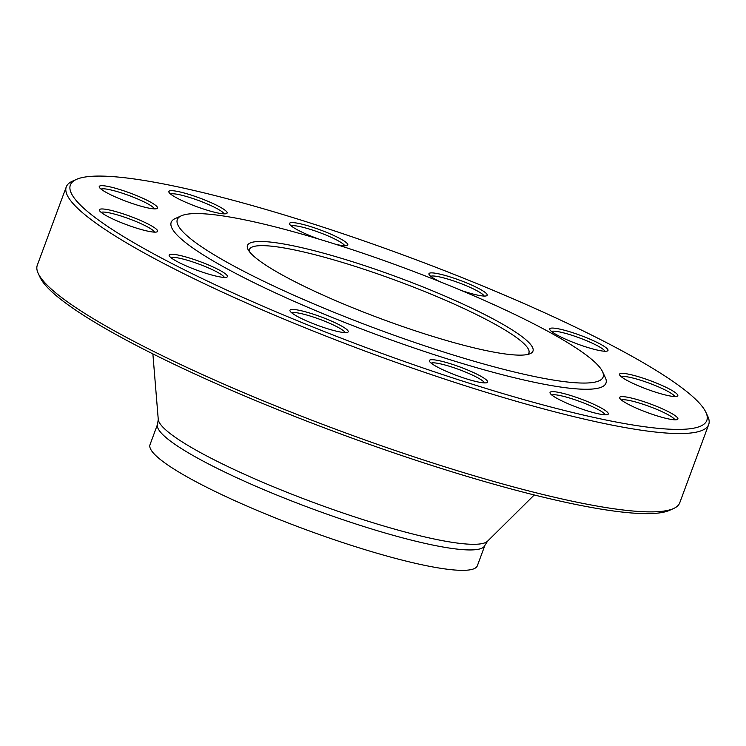 <?xml version="1.0" encoding="UTF-8"?>
<svg xmlns="http://www.w3.org/2000/svg" width="746" height="746" viewBox="0 0 746 746"><rect width="100%" height="100%" fill="white"/><g stroke="black" fill="none" stroke-linecap="round" stroke-linejoin="round"><path stroke-width="1.12" d="M66.273 186.882L37.3 265.203A342.489 50.346 20.3 0 0 38.27 273.54A342.489 50.346 20.3 0 0 519.589 488.546A342.489 50.346 20.3 0 0 673.563 508.539A342.489 50.346 20.3 0 0 679.727 502.841L708.7 424.521A342.489 50.346 -159.7 0 1 548.562 410.216A342.489 50.346 -159.7 0 1 219.249 290.679A342.489 50.346 -159.7 0 1 66.273 186.882A342.489 50.346 -159.7 0 1 72.437 181.185L76.456 179.385A339.299 49.879 20.3 0 0 371.275 349.52A339.299 49.879 20.3 0 0 705.847 412.202A339.299 49.879 20.3 0 0 229.003 199.201A339.299 49.879 20.3 0 0 76.456 179.385M705.847 412.202L707.73 416.184A342.489 50.346 -159.7 0 1 708.7 424.521M527.87 354.415A149.023 21.904 20.3 0 0 528.895 352.97A149.023 21.904 20.3 0 0 462.334 307.809A149.023 21.904 20.3 0 0 319.046 255.794A149.023 21.904 20.3 0 0 249.36 249.565A149.023 21.904 20.3 0 0 249.192 251.337M318.635 251.859A152.203 22.371 -159.7 0 1 473.859 309.18A152.203 22.371 -159.7 0 1 530.238 353.651A152.203 22.371 -159.7 0 1 382.456 319.297A152.203 22.371 -159.7 0 1 247.896 249.211A152.203 22.371 -159.7 0 1 318.635 251.859M496.976 367.591A226.998 33.365 20.3 0 0 602.47 371.545A226.998 33.365 20.3 0 0 401.796 267.021A226.998 33.365 20.3 0 0 181.409 215.781A226.998 33.365 20.3 0 0 265.483 282.109A226.998 33.365 20.3 0 0 496.976 367.591M181.409 215.781L175.366 218.475A231.773 34.074 20.3 0 0 261.212 286.203A231.773 34.074 20.3 0 0 497.582 373.476A231.773 34.074 20.3 0 0 605.304 377.513L602.47 371.545M648.638 380.078A31.062 4.569 -159.7 0 1 677.237 396.247A31.062 4.569 -159.7 0 1 647.08 389.235A31.062 4.569 -159.7 0 1 619.618 374.93A31.062 4.569 -159.7 0 1 648.638 380.078M663.343 409.265A31.062 4.569 -159.7 0 1 677.359 419.513A31.062 4.569 -159.7 0 1 647.192 412.501A31.062 4.569 -159.7 0 1 619.73 398.196A31.062 4.569 -159.7 0 1 633 398.439A31.062 4.569 -159.7 0 1 663.343 409.265M604.428 409.908A31.062 4.569 -159.7 0 1 607.748 414.524A31.062 4.569 -159.7 0 1 577.591 407.512A31.062 4.569 -159.7 0 1 550.128 393.207A31.062 4.569 -159.7 0 1 570.28 395.389A31.062 4.569 -159.7 0 1 604.428 409.908M487.67 381.831A31.062 4.569 -159.7 0 1 487.073 382.605A31.062 4.569 -159.7 0 1 456.916 375.592A31.062 4.569 -159.7 0 1 429.454 361.288A31.062 4.569 -159.7 0 1 457.102 365.95A31.062 4.569 -159.7 0 1 487.67 381.831M344.363 332.576A31.062 4.569 -159.7 0 1 312.891 323.54A31.062 4.569 -159.7 0 1 290.045 311.007A31.062 4.569 -159.7 0 1 320.668 316.742A31.062 4.569 -159.7 0 1 347.664 332.315A31.062 4.569 -159.7 0 1 344.363 332.576M212.908 275.321A31.062 4.569 -159.7 0 1 169.249 255.822A31.062 4.569 -159.7 0 1 199.881 261.557A31.062 4.569 -159.7 0 1 226.868 277.13A31.062 4.569 -159.7 0 1 212.908 275.321M128.517 225.413A31.062 4.569 -159.7 0 1 99.451 210.521A31.062 4.569 -159.7 0 1 130.074 216.265A31.062 4.569 -159.7 0 1 157.07 231.838A31.062 4.569 -159.7 0 1 128.517 225.413M113.812 196.226A31.062 4.569 -159.7 0 1 99.33 187.255A31.062 4.569 -159.7 0 1 129.963 192.99A31.062 4.569 -159.7 0 1 156.949 208.572A31.062 4.569 -159.7 0 1 113.812 196.226M172.727 195.592A31.062 4.569 -159.7 0 1 168.941 192.244A31.062 4.569 -159.7 0 1 199.574 197.988A31.062 4.569 -159.7 0 1 226.56 213.561A31.062 4.569 -159.7 0 1 202.651 208.749A31.062 4.569 -159.7 0 1 172.727 195.592M318.402 238.944A31.062 4.569 -159.7 0 1 289.616 224.164A31.062 4.569 -159.7 0 1 289.485 223.66A31.062 4.569 -159.7 0 1 321.61 230.411A31.062 4.569 -159.7 0 1 347.235 245.481A31.062 4.569 -159.7 0 1 335.439 244.212M439.674 281.606A31.062 4.569 -159.7 0 1 429.025 274.453A31.062 4.569 -159.7 0 1 432.792 272.924A31.062 4.569 -159.7 0 1 468.432 283.666A31.062 4.569 -159.7 0 1 486.644 295.761A31.062 4.569 -159.7 0 1 461.242 290.446M564.256 330.18A31.062 4.569 -159.7 0 1 595.933 341.873A31.062 4.569 -159.7 0 1 607.44 350.946A31.062 4.569 -159.7 0 1 577.273 343.934A31.062 4.569 -159.7 0 1 549.821 329.639A31.062 4.569 -159.7 0 1 564.256 330.18M673.563 508.539L669.544 510.339A339.299 49.879 -159.7 0 1 516.997 490.523A339.299 49.879 -159.7 0 1 40.153 277.521L38.27 273.54M157.565 424.25L150.021 444.663A174.508 25.653 20.3 0 0 227.968 497.545A174.508 25.653 20.3 0 0 395.762 558.456A174.508 25.653 20.3 0 0 477.356 565.748L484.909 545.335A174.508 25.653 -159.7 0 1 403.306 538.053A174.508 25.653 -159.7 0 1 235.512 477.142A174.508 25.653 -159.7 0 1 157.565 424.25L158.255 419.373A175.963 25.868 20.3 0 0 406.281 532.318A175.963 25.868 20.3 0 0 487.558 541.186L534.257 494.971M604.903 351.245A28.674 4.215 20.3 0 0 564.554 333.117A28.674 4.215 20.3 0 0 551.546 331.504M484.117 296.059A28.674 4.215 20.3 0 0 463.275 284.487A28.674 4.215 20.3 0 0 433.92 276.029A28.674 4.215 20.3 0 0 430.759 276.318M344.708 245.77A28.674 4.215 20.3 0 0 319.307 232.444A28.674 4.215 20.3 0 0 291.35 226.038M224.033 213.86A28.674 4.215 20.3 0 0 198.632 200.534A28.674 4.215 20.3 0 0 170.666 194.119M154.422 208.861A28.674 4.215 20.3 0 0 129.021 195.536A28.674 4.215 20.3 0 0 101.064 189.13M154.534 232.137A28.674 4.215 20.3 0 0 129.133 218.811A28.674 4.215 20.3 0 0 101.176 212.396M224.341 277.428A28.674 4.215 20.3 0 0 198.94 264.103A28.674 4.215 20.3 0 0 170.983 257.687M345.128 332.613A28.674 4.215 20.3 0 0 319.726 319.288A28.674 4.215 20.3 0 0 291.77 312.872M484.536 382.903A28.674 4.215 20.3 0 0 459.144 369.578A28.674 4.215 20.3 0 0 431.179 363.162M605.22 414.813A28.674 4.215 20.3 0 0 601.668 411.605A28.674 4.215 20.3 0 0 573.739 399.362A28.674 4.215 20.3 0 0 551.853 395.082M674.822 419.811A28.674 4.215 20.3 0 0 661.404 411.4A28.674 4.215 20.3 0 0 621.465 400.07M674.71 396.536A28.674 4.215 20.3 0 0 647.826 382.67A28.674 4.215 20.3 0 0 621.353 376.805M158.255 419.373L152.874 353.893M484.909 545.335L487.558 541.186"/></g></svg>
